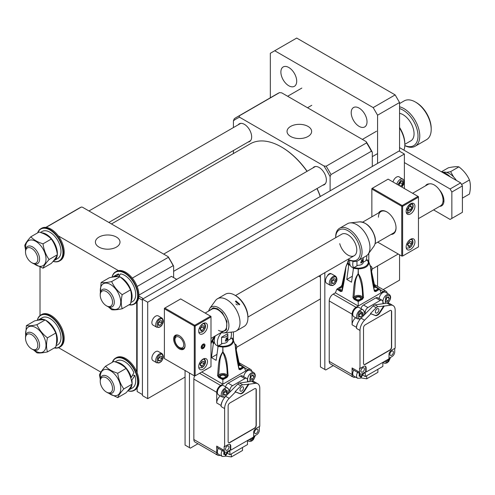 <?xml version="1.0" encoding="UTF-8"?>
<svg xmlns="http://www.w3.org/2000/svg" width="495" height="495" viewBox="0 0 495 495"><rect width="100%" height="100%" fill="white"/><g stroke="black" fill="none" stroke-linecap="round" stroke-linejoin="round"><path stroke-width="0.74" d="M362.965 309.765A5.284 3.05 -60 0 0 360.323 310.025A5.284 3.05 -60 0 0 356.87 314.684A5.284 3.05 -60 0 0 357.681 318.916L353.838 316.695A5.284 3.05 -60 0 1 353.028 312.463A5.284 3.05 -60 0 1 356.48 307.803A5.284 3.05 -60 0 1 359.123 307.544L362.965 309.765L363.912 310.78L364.289 312.568L363.373 315.816M360.372 312.933A2.487 1.435 -60 0 1 359.556 314.641A2.487 1.435 -60 0 1 359.116 315.098M360.434 312.859L360.434 313.545L359.116 315.185M362.631 314.814L362.631 312.469L360.874 312.314L359.116 314.498L359.116 316.843L360.874 317.004L362.631 314.814L360.434 313.545M359.116 315.989L360.874 317.004M385.698 360.719L386.496 361.424L388.501 359.927L388.785 358.937M387.789 359.512L388.501 359.927M25.709 249.183A14.454 8.347 60 0 1 25.579 247.246A14.454 8.347 60 0 1 35.801 241.343A14.454 8.347 60 0 1 46.016 259.046A14.454 8.347 60 0 1 34.186 263.866M33.679 263.693L43.022 268.191C43.807 266.019 45.837 263.136 49.11 259.522C45.849 255.018 43.82 249.789 43.022 243.825C37.713 242.191 33.648 239.846 30.839 236.796C27.578 240.391 25.548 243.28 24.75 245.458L25.585 249.82M30.839 236.796L39.124 232.013C44.414 233.634 48.473 235.979 51.307 239.042C54.568 243.546 56.597 248.781 57.395 254.739C56.609 256.905 54.58 259.795 51.307 263.408L43.022 268.191M49.11 259.522L57.395 254.739M43.022 243.825L51.307 239.042M290.639 136.465A12.301 7.103 -0 0 0 303.924 138.037A12.301 7.103 -0 0 0 311.64 131.596A12.301 7.103 -0 0 0 308.038 126.417A12.301 7.103 -0 0 0 294.506 124.907A12.301 7.103 -0 0 0 287.038 131.596A12.301 7.103 -0 0 0 290.639 136.465M322.839 185.186A10.259 5.921 -120 0 0 324.244 184.734A10.259 5.921 -120 0 0 326.372 180.038A10.259 5.921 -120 0 0 321.892 169.717A10.259 5.921 -120 0 0 313.991 166.97A10.259 5.921 -120 0 0 312.896 167.96M248.119 142.046A10.259 5.921 -120 0 0 249.523 141.595A10.259 5.921 -120 0 0 251.652 136.898A10.259 5.921 -120 0 0 247.172 126.578A10.259 5.921 -120 0 0 239.271 123.83A10.259 5.921 -120 0 0 238.175 124.82M239.116 115.96A91.996 53.114 60 0 0 236.641 117.241A91.996 53.114 60 0 0 234.29 118.744L233.411 120.786A90.752 52.396 60 0 1 239.561 117.228L239.116 115.96L279.551 92.615L281.76 92.868L366.145 141.595L366.591 142.863L326.156 166.209L323.953 165.955A90.752 52.396 60 0 1 330.109 176.61L330.988 174.574L371.423 151.229L372.302 152.25L372.302 166.462M239.561 117.228L323.953 165.955M236.641 117.241L277.076 93.895A91.996 53.114 60 0 1 279.551 92.615M326.156 166.209A91.996 53.114 60 0 1 330.988 174.574M366.145 141.595A90.752 52.396 60 0 1 372.302 152.25M366.591 142.863A91.996 53.114 60 0 1 371.423 151.229M330.109 176.61L330.109 190.822M233.411 153.561L233.411 150.536M233.411 127.574L233.411 120.786M227.589 387.925A5.284 3.05 -60 0 0 224.947 388.185A5.284 3.05 -60 0 0 221.5 392.838A5.284 3.05 -60 0 0 222.304 397.077L218.462 394.855A5.284 3.05 -60 0 1 217.651 390.623A5.284 3.05 -60 0 1 221.104 385.964A5.284 3.05 -60 0 1 223.746 385.704L228.535 388.934L228.913 390.722L227.997 393.971M224.996 391.093A2.487 1.435 -60 0 1 224.179 392.795A2.487 1.435 -60 0 1 223.74 393.259M225.058 391.019L225.058 391.706L223.74 393.346M227.254 392.974L227.254 390.629L225.497 390.475L223.74 392.659L223.74 395.004L225.497 395.159L227.254 392.974L225.058 391.706M223.74 394.144L225.497 395.159M378.601 212.924A13.056 7.536 60 0 1 386.805 211.885A13.056 7.536 60 0 1 396.037 227.873A13.056 7.536 60 0 1 391.031 234.457M387.028 212.015A12.431 7.178 -120 0 0 381.026 211.52A12.431 7.178 -120 0 0 378.452 217.212M410.541 249.443A6.218 3.589 120 0 0 414.6 243.961A6.218 3.589 120 0 0 413.647 238.98A6.218 3.589 120 0 0 410.541 239.289A6.218 3.589 120 0 0 406.482 244.765A6.218 3.589 120 0 0 407.435 249.746A6.218 3.589 120 0 0 410.541 249.443M410.541 213.914A6.218 3.589 120 0 0 414.6 208.438A6.218 3.589 120 0 0 413.647 203.457A6.218 3.589 120 0 0 410.541 203.767A6.218 3.589 120 0 0 406.482 209.243A6.218 3.589 120 0 0 407.435 214.224A6.218 3.589 120 0 0 410.541 213.914M418.454 196.657L418.015 196.404L418.454 197.165L418.454 196.657M377.697 242.154L401.748 256.039L402.627 256.039L401.748 256.039L401.748 206.304L402.627 206.304L418.454 197.165L418.454 246.906L402.627 256.039L402.627 206.304L402.188 205.543L372.302 188.286L371.863 188.539L371.863 216.816M372.302 188.286L388.123 179.147L418.015 196.404L402.188 205.543L401.748 206.304L371.863 189.047L372.302 188.286M375.08 243.664L393.463 233.052A12.431 7.178 -120 0 0 396.031 227.613M116.17 362.229A15.605 9.009 60 0 1 116.851 362.266A15.605 9.009 60 0 1 131.262 377.493L133.891 372.716A15.605 9.009 -120 0 0 120.458 360.187A15.605 9.009 -120 0 0 116.87 360.88L115.162 361.87M131.348 380.104L131.874 380.154A15.605 9.009 60 0 1 132.066 383.823M131.262 377.493L130.606 377.431M132.004 384.429A15.605 9.009 60 0 1 128.867 389.986A15.605 9.009 60 0 1 128.199 390.314M128.867 389.986L132.474 387.907A15.605 9.009 -120 0 0 134.869 375.414L132.58 375.185M131.874 380.154L134.869 375.414M320.438 275.214L320.438 366.931L325.71 369.975L333.302 365.595M331.174 273.815A3.422 1.974 120 0 0 330.938 273.636A3.422 1.974 120 0 0 327.282 276.068M324.831 369.468L324.831 272.677M368.787 253.285L368.787 261.762M100.429 378.601A14.454 8.347 60 0 1 100.299 376.664A14.454 8.347 60 0 1 110.515 370.761A14.454 8.347 60 0 1 120.737 388.464A14.454 8.347 60 0 1 108.906 393.284M108.399 393.11L117.742 397.609C118.528 395.443 120.557 392.554 123.83 388.94C120.57 384.436 118.54 379.207 117.742 373.242C112.458 371.621 108.393 369.276 105.559 366.213C102.298 369.808 100.268 372.698 99.47 374.876L100.306 379.238M117.742 373.242L126.027 368.466C129.288 372.97 131.317 378.199 132.115 384.157C131.33 386.329 129.3 389.212 126.027 392.826L117.742 397.609M132.115 384.157L123.83 388.94M105.559 366.213L113.844 361.43C119.134 363.052 123.193 365.397 126.027 368.466M185.062 370.483L185.062 445.092L190.334 448.136L197.926 443.755M189.455 447.629L189.455 373.02M233.411 331.904L233.411 339.917M330.431 285.417L326.589 283.202A5.284 3.05 -60 0 1 325.778 278.963A5.284 3.05 -60 0 1 329.225 274.31A5.284 3.05 -60 0 1 331.867 274.051L335.715 276.266C337.893 278.976 337.138 281.952 333.463 285.194L330.431 285.417A5.284 3.05 -60 0 1 329.621 281.185A5.284 3.05 -60 0 1 333.073 276.532A5.284 3.05 -60 0 1 335.715 276.266M333.123 279.44A2.487 1.435 -60 0 1 332.306 281.141A2.487 1.435 -60 0 1 331.867 281.606M333.185 279.366L333.185 280.052L331.867 281.692M335.381 281.321L335.381 278.976L333.624 278.815L331.867 281.005L331.867 283.35L333.624 283.505L335.381 281.321L333.185 280.052M331.867 282.49L333.624 283.505M433.583 209.892L450.097 219.427L451.855 218.413L451.855 192.017L450.097 188.972L404.384 162.583M439.69 206.365A11.187 6.46 -120 0 0 441.627 205.84A11.187 6.46 -120 0 0 439.331 189.752M429.221 183.911A11.187 6.46 -120 0 0 426.925 184.431A11.187 6.46 -120 0 0 425.502 185.848M450.097 188.972L460.647 182.884L399.552 147.609M460.647 182.884L462.404 185.928L451.855 192.017M451.855 218.413L462.404 212.318L462.404 185.928M243.763 376.72A5.284 3.05 -60 0 1 245.836 372.122A5.284 3.05 -60 0 1 250.117 370.477L253.96 372.698C255.878 374.43 255.655 376.961 253.304 380.284L252.283 381.243M251.386 375.798A2.487 1.435 -60 0 1 251.132 376.615A2.487 1.435 -60 0 1 250.445 377.704A2.487 1.435 -60 0 1 250.08 378.062M251.516 375.73L250.563 377.914L250.024 378.18M253.898 376.584L253.007 374.993L250.984 375.996L249.845 378.595L250.736 380.191L252.759 379.182L253.898 376.584L251.998 375.488M250.563 377.914L252.759 379.182M32.546 263.142L31.668 262.635A8.7 5.024 -120 0 0 37.818 259.083A8.7 5.024 -120 0 0 31.668 248.428A8.7 5.024 -120 0 0 25.511 251.98A8.7 5.024 -120 0 0 31.668 262.635L32.546 263.142A9.943 5.742 60 0 0 37.521 263.637A9.943 5.742 60 0 0 39.043 255.667A9.943 5.742 60 0 0 32.546 246.9A9.943 5.742 60 0 0 27.572 246.411A9.943 5.742 60 0 0 25.511 250.965L25.511 251.98M379.139 298.565A5.284 3.05 -60 0 1 381.212 293.962A5.284 3.05 -60 0 1 385.494 292.316L389.336 294.537C391.254 296.27 391.031 298.801 388.674 302.129L387.653 303.089M386.762 297.637A2.487 1.435 -60 0 1 386.502 298.46A2.487 1.435 -60 0 1 385.815 299.543A2.487 1.435 -60 0 1 385.45 299.902M386.892 297.575L385.939 299.76L385.401 300.026M389.268 298.429L388.383 296.833L386.354 297.841L385.221 300.44L386.112 302.03L388.136 301.028L389.268 298.429L387.375 297.334M385.939 299.76L388.136 301.028M235.484 295.552L341.779 234.185A12.431 7.178 60 0 1 356.252 246.238A12.431 7.178 60 0 1 354.21 255.717A12.431 7.178 60 0 1 339.737 243.658M335.69 237.699A17.405 10.048 60 0 1 345.912 229.742A17.405 10.048 60 0 1 359.556 246.758A17.405 10.048 60 0 1 348.121 259.231L348.87 259.671A18.649 10.766 -120 0 0 358.194 260.593A18.649 10.766 -120 0 0 361.263 246.38A18.649 10.766 -120 0 0 339.551 228.294A18.649 10.766 -120 0 0 335.684 236.833L335.684 237.699M339.551 228.294L347.459 223.728A18.649 10.766 60 0 1 350.058 222.899A18.649 10.766 60 0 1 369.171 241.808A18.649 10.766 60 0 1 368.125 254.189A18.649 10.766 60 0 1 366.108 256.026L358.194 260.593M201.706 361.913A2.487 1.435 -60 0 1 200.883 363.615A2.487 1.435 -60 0 1 200.444 364.079M201.762 361.833L201.762 362.519L200.444 364.159M203.965 363.788L203.965 361.443L202.201 361.288L200.444 363.479L200.444 365.817L202.201 365.978L203.965 363.788L201.762 362.519M200.444 364.964L202.201 365.978M359.828 373.682L359.556 374.022A2.487 1.435 -60 0 1 359.116 374.48M359.809 373.669A2.487 1.435 -60 0 1 359.556 374.022L359.116 374.567M359.45 373.465L359.116 376.225L360.874 376.386L362.631 374.195L362.631 373.533M359.116 375.365L360.874 376.386M362.049 373.861L362.631 374.195M358.157 371.454A5.284 3.05 -60 0 0 357.681 378.298L353.838 376.076A5.284 3.05 -60 0 1 353.733 370.161M112.538 302.222A8.7 5.024 -120 0 0 106.388 291.561A8.7 5.024 -120 0 0 100.231 295.119L100.231 294.104A9.943 5.742 60 0 1 102.292 289.55A9.943 5.742 60 0 1 109.958 292.211A9.943 5.742 60 0 1 114.296 302.222A9.943 5.742 60 0 1 112.235 306.776A9.943 5.742 60 0 1 107.267 306.281L106.388 305.774A8.7 5.024 -120 0 0 112.538 302.222M100.231 295.119A8.7 5.024 -120 0 0 106.388 305.774M112.031 277.206A18.649 10.766 60 0 1 115.564 271.835A18.649 10.766 60 0 1 124.889 272.757A18.649 10.766 60 0 1 137.072 289.191A18.649 10.766 60 0 1 134.213 304.134A18.649 10.766 60 0 1 129.003 304.827M115.564 271.835L116.399 271.353A18.649 10.766 60 0 1 125.724 272.281A18.649 10.766 60 0 1 137.907 288.709A18.649 10.766 60 0 1 135.048 303.652L134.213 304.134M112.099 277.194A18.34 10.587 60 0 1 124.672 273.141A18.34 10.587 60 0 1 137.437 292.867A18.34 10.587 60 0 1 129.139 304.747M116.405 237.056A12.301 7.103 0 0 0 102.873 235.552A12.301 7.103 0 0 0 95.405 242.241A12.301 7.103 0 0 0 99.006 247.104A12.301 7.103 0 0 0 112.285 248.676A12.301 7.103 0 0 0 120.007 242.241A12.301 7.103 0 0 0 116.405 237.056M118.435 270.61L58.292 235.886M40.015 267.127L40.015 315.55M58.583 347.707L100.881 372.129M136.713 371.714L136.713 302.266M173.194 265.673L173.634 266.18A91.371 52.755 -120 0 0 168.145 256.676L168.368 257.313A91.996 53.114 -120 0 1 173.194 265.673L137.152 286.481A91.996 53.114 -120 0 0 137.121 286.419M132.363 278.178A91.996 53.114 -120 0 0 132.326 278.116L168.368 257.313M46.097 227.397L81.329 207.059A91.996 53.114 -120 0 0 78.847 208.339L45.88 227.378M81.329 207.059L82.424 207.188L168.145 256.676M173.634 266.18L173.634 277.608M409.291 206.489L408.381 208.624L407.831 208.909M409.173 206.551A2.487 1.435 -60 0 1 408.938 207.325A2.487 1.435 -60 0 1 407.88 208.791M408.746 206.768L407.632 209.373L408.548 210.938L410.578 209.892L411.685 207.287L410.77 205.728L408.746 206.768M408.381 208.624L410.578 209.892M409.823 206.217L411.685 207.287M412.613 193.285L428.057 184.369A12.431 7.178 60 0 1 436.51 186.609A12.431 7.178 60 0 1 442.759 197.387A12.431 7.178 60 0 1 440.488 205.901L418.454 218.629M442.456 194.535A9.943 5.742 60 0 1 443.019 199.114M57.29 255.012A15.605 9.009 60 0 1 54.147 260.568L57.754 258.483A15.605 9.009 -120 0 0 59.128 243.2A15.605 9.009 -120 0 0 45.738 230.769A15.605 9.009 -120 0 0 42.149 231.462L40.441 232.452M41.45 232.811A15.605 9.009 60 0 1 42.137 232.848A15.605 9.009 60 0 1 57.346 254.405M54.147 260.568A15.605 9.009 60 0 1 53.479 260.89M250.322 438.879L251.12 439.585L253.131 438.081L253.415 437.097M252.413 437.673L253.131 438.081M174.952 339.78A6.218 3.589 -120 0 0 179.351 347.391A6.218 3.589 -120 0 0 183.744 344.854A6.218 3.589 -120 0 0 179.351 337.243A6.218 3.589 -120 0 0 174.952 339.78L174.952 338.766A7.462 4.306 60 0 1 176.282 335.486M183.732 348.387A7.462 4.306 60 0 1 180.23 347.898L179.351 347.391M201.706 326.384A2.487 1.435 -60 0 1 200.883 328.086A2.487 1.435 -60 0 1 200.444 328.55M201.762 326.31L201.762 326.997L200.444 328.637M203.965 328.265L203.965 325.92L202.201 325.76L200.444 327.95L200.444 330.295L202.201 330.45L203.965 328.265L201.762 326.997M200.444 329.435L202.201 330.45M399.552 127.419A21.136 12.202 -120 0 1 404.823 143.624L404.823 144.639A22.38 12.919 -120 0 0 399.552 127.976M404.823 144.311L410.838 140.84A15.537 8.972 -120 0 0 414.055 133.724A15.537 8.972 -120 0 0 399.552 113.33M404.805 145.524A21.136 12.202 -120 0 0 418.015 136.007A21.136 12.202 -120 0 0 399.552 108.578M404.805 145.61A22.38 12.919 -120 0 0 415.138 146.254A22.38 12.919 -120 0 0 419.772 136.007A22.38 12.919 -120 0 0 399.552 106.784M415.373 102.007L416.252 102.515A21.136 12.202 -120 0 1 431.201 128.397L431.201 129.412A22.38 12.919 -120 0 0 415.373 102.007A22.38 12.919 -120 0 0 404.186 100.9L399.552 103.573M415.138 146.254L426.566 139.658A22.38 12.919 -120 0 0 431.201 129.412M403.945 150.146A22.38 12.919 -120 0 0 404.823 144.639M320.339 196.459A61.535 35.529 -120 0 0 317.097 188.502M307.147 171.276A61.535 35.529 -120 0 0 281.76 147.176L281.321 146.922A62.16 35.888 -120 0 0 281.049 146.767A62.16 35.888 -120 0 0 250.241 143.841L111.474 223.957M320.228 196.527A62.16 35.888 -120 0 0 316.973 188.576M307.024 171.35A62.16 35.888 -120 0 0 281.321 146.922M37.645 232.867A18.649 10.766 60 0 1 40.85 228.696A18.649 10.766 60 0 1 55.217 233.696A18.649 10.766 60 0 1 63.354 252.462A18.649 10.766 60 0 1 59.493 260.995A18.649 10.766 60 0 1 53.076 261.379M40.85 228.696L41.679 228.214A18.649 10.766 60 0 1 56.053 233.213A18.649 10.766 60 0 1 64.189 251.98A18.649 10.766 60 0 1 60.328 260.512L59.493 260.995M37.781 232.786A18.34 10.587 60 0 1 52.216 231.542A18.34 10.587 60 0 1 62.915 252.462A18.34 10.587 60 0 1 53.12 261.323M156.816 327.288L152.974 325.067A5.284 3.05 -60 0 1 152.163 320.834A5.284 3.05 -60 0 1 155.616 316.181A5.284 3.05 -60 0 1 158.258 315.915L162.1 318.137C164.278 320.847 163.529 323.823 159.848 327.065L156.816 327.288A5.284 3.05 -60 0 1 156.005 323.056A5.284 3.05 -60 0 1 159.458 318.403A5.284 3.05 -60 0 1 162.1 318.137M159.508 321.311A2.487 1.435 -60 0 1 158.691 323.012A2.487 1.435 -60 0 1 158.251 323.476M159.569 321.236L159.569 321.917L158.251 323.557M161.766 323.186L161.766 320.847L160.009 320.686L158.251 322.876L158.251 325.215L160.009 325.376L161.766 323.186L159.569 321.917M158.251 324.361L160.009 325.376M119.171 275.87L118.608 273.97A15.605 9.009 -120 0 0 116.87 274.601L113.268 276.68A15.605 9.009 60 0 1 116.851 275.987L117.043 276.625M112.65 277.101A15.605 9.009 60 0 1 113.268 276.68M118.608 273.97L116.851 275.987M130.76 302.612L132.474 301.622A15.605 9.009 -120 0 0 134.869 289.136A15.605 9.009 -120 0 0 120.458 273.908L118.856 276.439A15.605 9.009 60 0 1 119.648 276.742M120.198 276.996A15.605 9.009 60 0 1 131.262 291.215A15.605 9.009 60 0 1 130.952 301.554M359.116 126.367A11.187 6.46 60 0 1 351.809 116.504A11.187 6.46 60 0 1 353.523 107.539A11.187 6.46 60 0 1 359.116 108.096A11.187 6.46 60 0 1 366.424 117.952A11.187 6.46 60 0 1 364.71 126.918A11.187 6.46 60 0 1 359.116 126.367M288.789 85.765A11.187 6.46 60 0 1 281.482 75.908A11.187 6.46 60 0 1 283.196 66.943A11.187 6.46 60 0 1 288.789 67.493A11.187 6.46 60 0 1 296.103 77.356A11.187 6.46 60 0 1 294.383 86.322A11.187 6.46 60 0 1 288.789 85.765M270.332 97.793L270.332 53.281L296.703 38.059L395.159 94.898L399.552 102.515L399.552 151.235M399.552 254.77L399.552 280.145L383.167 289.606M274.725 50.744L373.18 107.588L377.574 115.199L377.574 163.418M377.574 265.939L377.574 286.376M399.552 102.515L377.574 115.199M395.159 94.898L373.18 107.588M37.311 320.345A18.649 10.766 60 0 1 40.85 314.975A18.649 10.766 60 0 1 50.168 315.903A18.649 10.766 60 0 1 62.351 332.331A18.649 10.766 60 0 1 59.493 347.273A18.649 10.766 60 0 1 54.283 347.966M40.85 314.975L41.679 314.492A18.649 10.766 60 0 1 51.004 315.42A18.649 10.766 60 0 1 63.187 331.854A18.649 10.766 60 0 1 60.328 346.791L59.493 347.273M37.379 320.333A18.34 10.587 60 0 1 49.952 316.28A18.34 10.587 60 0 1 62.717 336.006A18.34 10.587 60 0 1 54.419 347.886M205.153 313.063L211.81 309.22A12.431 7.178 60 0 1 217.596 309.598A12.431 7.178 60 0 1 226.06 320.512A12.431 7.178 60 0 1 224.241 330.753A12.431 7.178 60 0 1 218.462 330.375M235.967 300.917L239.753 304.326L239.19 304.852L235.416 301.418L235.967 300.917M235.898 303.979L237.377 304.963M247.915 317.957L247.915 316.942A17.405 10.048 -120 0 0 235.608 295.626L234.729 295.119A18.649 10.766 60 0 1 247.915 317.957A18.649 10.766 60 0 1 244.054 326.49L236.14 331.062A18.649 10.766 -120 0 0 238.868 315.699A18.649 10.766 -120 0 0 226.166 299.327A18.649 10.766 -120 0 0 217.491 298.763A18.649 10.766 -120 0 0 215.474 300.595L209.744 308.447L208.519 311.12M217.491 298.763L225.404 294.191A18.649 10.766 60 0 1 234.079 294.76A18.649 10.766 60 0 1 234.729 295.119M220.949 332.652L223.876 332.931L233.541 331.891A18.649 10.766 -120 0 0 236.14 331.062M56.04 345.751L57.754 344.768A15.605 9.009 -120 0 0 60.149 332.275A15.605 9.009 -120 0 0 42.149 317.74L38.548 319.826A15.605 9.009 60 0 1 44.927 319.881M45.478 320.135A15.605 9.009 60 0 1 56.541 334.354A15.605 9.009 60 0 1 56.232 344.693M37.929 320.24A15.605 9.009 60 0 1 38.548 319.826M25.511 338.258A8.7 5.024 -120 0 0 31.668 348.913A8.7 5.024 -120 0 0 37.818 345.361A8.7 5.024 -120 0 0 31.668 334.707A8.7 5.024 -120 0 0 25.511 338.258L25.511 337.243A9.943 5.742 60 0 1 27.572 332.689A9.943 5.742 60 0 1 35.238 335.356A9.943 5.742 60 0 1 39.575 345.361A9.943 5.742 60 0 1 37.521 349.916A9.943 5.742 60 0 1 32.546 349.421L31.668 348.913M456.13 180.273L456.192 180.124A15.605 9.009 -120 0 0 443.322 172.229M450.104 176.795A18.649 10.766 -120 0 0 445.661 173.337L445.661 173.337A18.649 10.766 -120 0 0 441.212 171.66M450.289 176.901A18.34 10.587 -120 0 0 445.877 173.467L445.877 173.467M156.816 362.816L152.974 360.595A5.284 3.05 -60 0 1 152.163 356.363A5.284 3.05 -60 0 1 155.616 351.704A5.284 3.05 -60 0 1 158.258 351.444L162.1 353.665C164.278 356.375 163.529 359.351 159.848 362.594L156.816 362.816A5.284 3.05 -60 0 1 156.005 358.584A5.284 3.05 -60 0 1 159.458 353.925A5.284 3.05 -60 0 1 162.1 353.665M159.508 356.833A2.487 1.435 -60 0 1 158.691 358.541A2.487 1.435 -60 0 1 158.251 358.999M159.569 356.759L159.569 357.446L158.251 359.085M161.766 358.714L161.766 356.369L160.009 356.214L158.251 358.399L158.251 360.744L160.009 360.904L161.766 358.714L159.569 357.446M158.251 359.89L160.009 360.904M392.974 181.95A5.284 3.05 -60 0 1 396.476 177.117A5.284 3.05 -60 0 1 399.118 176.857L403.908 180.087L404.285 181.882L403.908 183.899L401.891 187.098M400.368 182.247A2.487 1.435 -60 0 1 399.552 183.954A2.487 1.435 -60 0 1 399.112 184.412M400.43 182.172L400.43 182.859L399.112 184.499M400.474 186.281L402.627 184.128L400.43 182.859M402.627 184.128L402.627 181.783L400.87 181.628L399.112 183.812L399.112 185.495M399.112 185.297L400.87 186.312M224.452 451.836L224.179 452.176A2.487 1.435 -60 0 1 223.74 452.64M224.433 451.83A2.487 1.435 -60 0 1 224.179 452.176L223.74 452.727M224.074 451.619L223.74 454.385L225.497 454.54L227.254 452.356L227.254 451.688M223.74 453.525L225.497 454.54M226.679 452.022L227.254 452.356M222.781 449.615A5.284 3.05 -60 0 0 222.304 456.452L218.462 454.237A5.284 3.05 -60 0 1 218.357 448.321M441.546 171.722L448.352 167.799C453.092 166.772 456.613 166.456 458.896 166.852C463.642 170.503 467.162 174.877 469.446 179.976C470.683 183.967 470.683 188.657 469.446 194.04L462.404 198.111M453.556 176.87L450.617 171.635L446.564 172.39M458.896 166.852L450.617 171.635M469.446 179.976L461.588 184.517M107.267 392.56L106.388 392.052A8.7 5.024 -120 0 0 112.538 388.501A8.7 5.024 -120 0 0 106.388 377.846A8.7 5.024 -120 0 0 100.231 381.397A8.7 5.024 -120 0 0 106.388 392.052L107.267 392.56A9.943 5.742 60 0 0 112.235 393.055A9.943 5.742 60 0 0 113.763 385.085A9.943 5.742 60 0 0 107.267 376.324A9.943 5.742 60 0 0 102.292 375.829A9.943 5.742 60 0 0 100.231 380.383L100.231 381.397M138.643 298.009L142.43 300.193L142.43 394.589L137.152 391.545L137.152 387.975M137.152 372.785L137.152 301.696M138.909 295.119L171.437 276.34L176.709 279.384L143.309 298.671L138.885 296.115M147.702 302.222L142.43 299.178L142.43 395.604L147.702 398.654L147.702 302.222L404.384 154.025L404.384 188.539M142.43 299.178L399.112 150.981L404.384 154.025M398.234 254.009L372.197 269.045M320.438 298.924L236.82 347.199M185.062 377.085L147.702 398.654M25.709 335.462A14.454 8.347 60 0 1 35.801 327.622A14.454 8.347 60 0 1 46.016 345.324A14.454 8.347 60 0 1 35.801 351.227A14.454 8.347 60 0 1 34.186 350.144M33.573 349.928L36.933 352.836C39.198 353.238 42.719 352.923 47.477 351.896C46.239 347.936 46.239 343.245 47.477 337.831C42.737 334.181 39.216 329.806 36.933 324.708C32.187 325.735 28.667 326.05 26.384 325.648L25.604 335.987M26.384 325.648L34.669 320.865C39.408 319.838 42.929 319.522 45.212 319.925C49.958 323.569 53.479 327.944 55.762 333.048C56.999 337.008 56.999 341.699 55.762 347.113L47.477 351.896M47.477 337.831L55.762 333.048M36.933 324.708L45.212 319.925M409.161 242.135A2.487 1.435 -60 0 1 408.344 243.843A2.487 1.435 -60 0 1 407.905 244.301M409.223 242.061L409.223 242.748L407.905 244.388M411.419 244.016L411.419 241.671L409.662 241.517L407.905 243.701L407.905 246.046L409.662 246.201L411.419 244.016L409.223 242.748M407.905 245.186L409.662 246.201M173.634 339.019A8.081 4.665 60 0 1 179.351 335.721A8.081 4.665 60 0 1 185.062 345.615A8.081 4.665 60 0 1 179.351 348.913A8.081 4.665 60 0 1 173.634 339.019M179.574 335.851A7.462 4.306 -120 0 0 176.059 335.604A7.462 4.306 -120 0 0 174.512 339.019A7.462 4.306 -120 0 0 177.767 346.525A7.462 4.306 -120 0 0 183.515 348.523A7.462 4.306 -120 0 0 185.056 345.355M203.08 348.511A2.611 1.51 120 0 0 204.788 346.209A2.611 1.51 120 0 0 204.386 344.118A2.611 1.51 120 0 0 203.08 344.248A2.611 1.51 120 0 0 201.378 346.543A2.611 1.51 120 0 0 201.774 348.641A2.611 1.51 120 0 0 203.08 348.511M203.08 369.214A6.218 3.589 120 0 0 207.145 363.738A6.218 3.589 120 0 0 206.192 358.757A6.218 3.589 120 0 0 203.08 359.067A6.218 3.589 120 0 0 199.021 364.543A6.218 3.589 120 0 0 199.974 369.524A6.218 3.589 120 0 0 203.08 369.214M203.08 333.686A6.218 3.589 120 0 0 207.145 328.21A6.218 3.589 120 0 0 206.192 323.229A6.218 3.589 120 0 0 203.08 323.538A6.218 3.589 120 0 0 199.021 329.014A6.218 3.589 120 0 0 199.974 333.995A6.218 3.589 120 0 0 203.08 333.686M210.994 316.435L210.554 316.181L210.994 316.942L210.994 316.435M210.994 316.942L210.994 366.677L195.172 375.816L195.172 326.075L194.733 325.314L164.841 308.057L164.402 308.311L164.402 358.559L194.294 375.816L195.172 375.816L194.294 375.816L194.294 326.075L194.733 325.314L210.554 316.181L180.669 298.924L164.841 308.057L164.402 308.818L194.294 326.075L195.172 326.075L210.994 316.942M202.04 348.82A2.692 1.553 120 0 0 203.08 348.573A2.692 1.553 120 0 0 204.986 345.281A2.692 1.553 120 0 0 204.126 343.938A2.692 1.553 120 0 0 201.49 346.098A2.692 1.553 120 0 0 202.04 348.82M202.511 345.405L201.824 347.026L202.393 347.997L203.649 347.348L204.342 345.733L203.773 344.761L202.511 345.405M203.185 345.058L204.342 345.733M202.071 346.438L203.649 347.348M112.359 362.284A18.649 10.766 60 0 1 115.564 358.114A18.649 10.766 60 0 1 129.938 363.113A18.649 10.766 60 0 1 138.074 381.88A18.649 10.766 60 0 1 134.213 390.413A18.649 10.766 60 0 1 127.797 390.796M115.564 358.114L116.399 357.631A18.649 10.766 60 0 1 130.773 362.631A18.649 10.766 60 0 1 138.909 381.397A18.649 10.766 60 0 1 135.048 389.93L134.213 390.413M112.501 362.21A18.34 10.587 60 0 1 126.937 360.96A18.34 10.587 60 0 1 137.635 381.88A18.34 10.587 60 0 1 127.84 390.741M248.88 384.238L255.216 383.322A9.943 5.742 -60 0 1 257.722 383.743A9.943 5.742 -60 0 1 259.782 388.29L259.782 426.313L256.268 428.342A3.731 2.153 120 0 0 256.119 428.423A3.731 2.153 120 0 0 253.626 431.894L253.626 436.974L230.775 450.165L230.775 446.106A3.731 2.153 120 0 0 230.002 444.399A3.731 2.153 120 0 0 228.133 444.584L224.619 446.614L224.619 408.592A9.943 5.742 -60 0 1 229.185 398.357L235.521 391.947L239.939 393.68A4.975 2.871 120 0 0 244.462 391.069L248.88 384.238L242.686 384.813A3.731 2.153 120 0 0 240.836 385.883L235.082 391.693L239.5 393.426A4.975 2.871 120 0 0 244.023 390.815L248.44 383.984M227.254 450.165A2.487 1.435 120 0 0 228.882 447.975A2.487 1.435 120 0 0 228.498 445.983A2.487 1.435 120 0 0 227.254 446.106A2.487 1.435 120 0 0 225.633 448.297A2.487 1.435 120 0 0 226.011 450.289A2.487 1.435 120 0 0 227.254 450.165M256.268 429.357A2.487 1.435 -60 0 1 257.511 429.233A2.487 1.435 -60 0 1 257.889 431.225A2.487 1.435 -60 0 1 256.268 433.416A2.487 1.435 -60 0 1 255.024 433.54A2.487 1.435 -60 0 1 254.64 431.547A2.487 1.435 -60 0 1 256.268 429.357M218.536 345.776L222.639 343.406A4.975 2.871 0 0 0 226.376 342.571A4.975 2.871 0 0 0 227.836 340.541A4.975 2.871 0 0 0 227.83 340.411L231.932 338.042L232.978 340.541L233.572 340.888C232.922 344.743 229.358 346.809 222.861 347.069L222.861 346.382L218.536 345.776L218.078 346.457L216.16 360.341L211.415 357.607L213.333 343.716L214.527 342.614M226.376 341.049L225.318 341.067L226.376 338.005L227.186 337.838L226.376 341.049M221.574 337.225L227.663 333.71A4.975 2.871 180 0 1 227.836 334.453A4.975 2.871 180 0 1 226.376 336.482A4.975 2.871 180 0 1 221.574 337.225L221.574 344.025M218.06 346.611L218.06 346.209M217.893 346.11L217.893 347.719M218.598 375.569L219.786 362.117C219.972 358.448 220.993 355.15 222.861 352.205C225.912 359.42 227.335 367.21 227.125 375.569L226.568 376.813C225.869 374.529 223.752 373.942 220.226 375.055L219.155 376.813L218.598 375.569L217.571 375.662C218.505 367.637 217.949 358.343 222.738 352.025L222.861 347.069L222.985 352.025C227.793 358.392 227.211 367.63 228.152 375.662L227.125 375.569A4.35 2.512 0 0 0 224.117 373.663A4.35 2.512 0 0 0 219.786 374.288A4.35 2.512 0 0 0 218.598 375.569M240.422 364.964A0.619 0.371 121.6 0 0 239.976 364.79L244.233 367.321L240.422 369.728L239.017 369.388A0.619 0.328 -13.7 0 0 239.178 369.091C238.052 364.976 236.041 352.774 235.682 349.618L235.168 344.848L238.695 363.961L239.976 364.79L238.244 364.92M241.764 386.979A2.487 1.435 -60 0 1 243.002 386.855A2.487 1.435 -60 0 1 243.385 388.847A2.487 1.435 -60 0 1 241.764 391.038A2.487 1.435 -60 0 1 240.521 391.161A2.487 1.435 -60 0 1 240.137 389.169A2.487 1.435 -60 0 1 241.764 386.979M221.104 375.563A2.487 1.435 180 0 1 223.814 375.247A2.487 1.435 180 0 1 225.349 376.577A2.487 1.435 180 0 1 224.619 377.592A2.487 1.435 180 0 1 221.909 377.902A2.487 1.435 180 0 1 220.374 376.577A2.487 1.435 180 0 1 221.104 375.563M225.244 341.018A1.862 1.077 120 0 0 226.116 340.894A1.862 1.077 120 0 0 227.31 339.329A1.862 1.077 120 0 0 227.125 337.813M240.422 369.728A0.619 0.371 -121.6 0 0 239.976 369.072L239.178 369.091L239.976 369.072L243.416 366.931M238.398 365.663A2.487 1.435 180 0 1 242.049 366.931A2.487 1.435 180 0 1 241.319 367.946A2.487 1.435 180 0 1 238.992 368.329M218.314 345.968A9.943 5.742 -60 0 1 221.401 332.764M218.14 346.253L216.352 345.219A9.943 5.742 -60 0 1 215.288 335.919M231.134 332.151A9.943 5.742 -60 0 1 230.515 338.865M228.152 375.662L226.988 377.481A0.619 0.347 -118.5 0 0 226.568 376.813L222.861 378.799L219.155 376.813A0.619 0.347 118.5 0 0 218.734 377.481L217.571 375.662M228.566 442.623A2.487 1.435 120 0 0 229.717 442.45L254.331 428.243A2.487 1.435 120 0 0 256.088 425.199L256.088 389.67A2.487 1.435 120 0 0 255.661 388.587M242.686 384.813L239.611 383.037A3.731 2.153 120 0 0 237.761 384.108L240.836 385.883M239.611 383.037L247.803 381.855A6.218 3.589 -60 0 1 247.475 380.129A3.731 2.153 -60 0 0 246.702 378.421L242.309 375.884A3.731 2.153 -60 0 0 240.44 376.07L244.839 378.607A3.731 2.153 -60 0 1 246.702 378.421M244.839 378.607L232.532 385.71L228.133 383.173L240.44 376.07M228.795 389.645L229.897 390.277A3.731 2.153 -60 0 1 232.532 385.71M229.897 390.277A6.218 3.589 -60 0 1 229.569 392.387L237.761 384.108M239.017 363.281A0.619 0.371 165.5 0 1 239.172 363.454L240.298 364.772L244.233 367.321L245.718 370.99L222.861 384.188L222.861 378.799M239.017 369.388C237.241 361.802 235.96 353.671 235.168 344.99L233.572 340.888L235.181 344.873L239.172 363.454A0.619 0.371 165.5 0 1 238.695 363.961A4.35 2.512 0 0 0 238.07 364.066M226.988 377.481L222.861 379.659L218.734 377.481M257.722 383.743L254.207 381.713A9.943 5.742 120 0 0 251.701 381.292L255.216 383.322M247.803 381.855L251.701 381.292M232.39 338.196L231.932 338.042L233.393 339.867L233.572 340.888M213.791 343.035L212.745 340.541L214.898 337.015M222.861 347.069L218.078 346.457M216.952 354.408L211.415 357.607M213.333 343.716L212.151 340.888L212.745 340.541M206.706 369.388L205.301 369.728M229.767 444.293A3.731 2.153 -60 0 1 230.336 445.853L230.336 449.912L230.775 450.165M230.336 449.912L226.815 451.941A3.731 2.153 -60 0 1 224.953 452.127A3.731 2.153 -60 0 1 224.179 450.419L224.179 446.36L224.619 446.614M235.082 391.693L235.521 391.947M229.897 442.555L254.51 428.342A2.487 1.435 120 0 0 256.268 425.298L256.268 389.769A2.487 1.435 120 0 0 255.748 388.631A2.487 1.435 120 0 0 254.51 388.754L229.897 402.967A2.487 1.435 120 0 0 228.133 406.011L228.133 441.54A2.487 1.435 120 0 0 228.653 442.679A2.487 1.435 120 0 0 229.897 442.555L229.717 442.45M229.185 398.357L225.664 396.328L229.569 392.387M221.104 406.562L221.104 405.504A6.218 3.589 -60 0 1 222.317 401.296A9.943 5.742 120 0 0 221.104 406.562L224.619 408.592M225.664 396.328A9.943 5.742 120 0 0 222.317 401.296M242.507 447.449L242.507 450.493L231.344 456.941L225.621 456.056M216.903 454.707L215.876 454.113M247.562 440.47A6.218 3.589 120 0 0 247.475 441.54L247.475 444.584L229.897 454.732L229.897 451.688A6.218 3.589 120 0 0 229.692 450.283M225.615 386.781A3.731 2.153 -60 0 1 228.133 383.173M253.626 436.466L256.707 434.684A3.731 2.153 -60 0 0 259.343 430.118L259.343 426.566M210.994 343.747L212.151 340.888L210.994 343.852M212.151 340.888L213.023 338.524L215.003 336.693M221.104 405.504L216.711 402.967L216.711 392.306A5.593 3.23 -60 0 1 220.665 385.457L222.861 384.188L201.762 372.005M224.953 452.127L217.478 447.814A3.731 2.153 -60 0 1 216.711 446.106L224.179 450.419M216.711 402.967A6.218 3.589 -60 0 1 220.294 395.907M231.344 453.896L231.344 456.941M216.092 454.583L216.092 454.237M229.897 454.732L227.873 453.568M220.188 455.233A5.593 3.23 -60 0 1 217.868 455.264A5.593 3.23 -60 0 1 216.711 452.702L216.711 446.106M245.718 370.99L247.915 369.722A5.593 3.23 -60 0 1 250.711 369.449A5.593 3.23 -60 0 1 251.844 371.473M194.609 375.996A5.593 3.23 120 0 0 193.854 379.114L193.854 439.511A5.593 3.23 120 0 0 195.011 442.072L217.868 455.264M100.429 292.322A14.454 8.347 60 0 1 110.515 284.483A14.454 8.347 60 0 1 120.737 302.185A14.454 8.347 60 0 1 110.515 308.082A14.454 8.347 60 0 1 108.906 307.005M108.294 306.789L111.653 309.697C113.918 310.099 117.439 309.783 122.197 308.75C120.959 304.765 120.959 300.075 122.197 294.686C117.451 291.041 113.937 286.667 111.653 281.568C106.908 282.596 103.387 282.905 101.104 282.509L109.383 277.726C114.128 276.699 117.649 276.383 119.932 276.785C124.678 280.43 128.193 284.804 130.482 289.903C131.72 293.869 131.72 298.553 130.482 303.973L122.197 308.75M119.932 276.785L111.653 281.568M101.104 282.509L100.324 292.848M122.197 294.686L130.482 289.903M384.25 306.083L390.592 305.168A9.943 5.742 -60 0 1 393.098 305.582A9.943 5.742 -60 0 1 395.159 310.136L395.159 348.152L391.638 350.188A3.731 2.153 120 0 0 391.489 350.268A3.731 2.153 120 0 0 389.002 353.739L389.002 358.813L366.145 372.011L366.145 367.946A3.731 2.153 120 0 0 365.378 366.238A3.731 2.153 120 0 0 363.509 366.424L359.995 368.453L359.995 330.437A9.943 5.742 -60 0 1 364.555 320.197L370.897 313.793L375.315 315.519A4.975 2.871 120 0 0 379.838 312.908L384.25 306.083L378.062 306.659A3.731 2.153 120 0 0 376.212 307.729L370.458 313.539L374.876 315.265A4.975 2.871 120 0 0 379.399 312.654L383.811 305.83M362.631 372.011A2.487 1.435 120 0 0 364.258 369.815A2.487 1.435 120 0 0 363.875 367.822A2.487 1.435 120 0 0 362.631 367.946A2.487 1.435 120 0 0 361.01 370.136A2.487 1.435 120 0 0 361.387 372.129A2.487 1.435 120 0 0 362.631 372.011M391.638 351.203A2.487 1.435 -60 0 1 392.882 351.079A2.487 1.435 -60 0 1 393.265 353.071A2.487 1.435 -60 0 1 391.638 355.262A2.487 1.435 -60 0 1 390.394 355.385A2.487 1.435 -60 0 1 390.017 353.393A2.487 1.435 -60 0 1 391.638 351.203M353.913 267.622L358.015 265.252A4.975 2.871 0 0 0 361.752 264.41A4.975 2.871 0 0 0 363.206 262.381A4.975 2.871 0 0 0 363.206 262.257L367.309 259.887L368.354 262.381L368.942 262.734C368.299 266.588 364.728 268.649 358.238 268.915L358.238 268.222L353.913 267.622L353.455 268.302L351.537 282.187L346.791 279.446L348.709 265.561L349.903 264.454M361.752 262.888L360.694 262.913L361.752 259.844L362.557 259.683L361.752 262.888M356.951 261.143L356.951 265.865M353.43 268.451L353.43 268.049M353.269 267.956L353.269 269.565M353.975 297.408L355.163 283.957C355.342 280.294 356.369 276.99 358.238 274.051C361.288 281.265 362.711 289.049 362.501 297.408L361.944 298.652C361.239 296.369 359.129 295.781 355.602 296.895L354.531 298.652L353.975 297.408L352.947 297.507C353.875 289.482 353.325 280.189 358.114 273.871L358.238 268.915L358.361 273.871C363.163 280.238 362.588 289.476 363.528 297.507L362.501 297.408A4.35 2.512 0 0 0 359.488 295.503A4.35 2.512 0 0 0 355.163 296.134A4.35 2.512 0 0 0 353.975 297.408M342.193 289.779A1.862 1.077 180 0 1 339.669 288.777A1.862 1.077 180 0 1 340.214 288.016A1.862 1.077 180 0 1 342.614 287.898M375.798 286.803A0.619 0.371 121.6 0 0 375.352 286.636L379.609 289.16L375.798 291.567L374.393 291.233A0.619 0.328 -13.7 0 0 374.548 290.93C373.422 286.822 371.417 274.614 371.058 271.458L370.545 266.694L374.071 285.807L375.352 286.636L373.62 286.76M377.134 308.824A2.487 1.435 -60 0 1 378.378 308.701A2.487 1.435 -60 0 1 378.762 310.693A2.487 1.435 -60 0 1 377.134 312.883A2.487 1.435 -60 0 1 375.891 313.007A2.487 1.435 -60 0 1 375.513 311.015A2.487 1.435 -60 0 1 377.134 308.824M356.48 297.402A2.487 1.435 180 0 1 359.191 297.093A2.487 1.435 180 0 1 360.725 298.417A2.487 1.435 180 0 1 359.995 299.432A2.487 1.435 180 0 1 357.285 299.741A2.487 1.435 180 0 1 355.75 298.417A2.487 1.435 180 0 1 356.48 297.402M360.62 262.864A1.862 1.077 120 0 0 361.486 262.74A1.862 1.077 120 0 0 362.686 261.168A1.862 1.077 120 0 0 362.495 259.652M374.548 290.918L375.352 290.912L374.548 290.93M373.775 287.508A2.487 1.435 180 0 1 377.425 288.777A2.487 1.435 180 0 1 376.695 289.792A2.487 1.435 180 0 1 374.368 290.169M353.69 267.807A9.943 5.742 -60 0 1 353.152 261.317M353.517 268.098L351.722 267.065A9.943 5.742 -60 0 1 349.916 260.221M366.789 255.569A9.943 5.742 -60 0 1 365.892 260.704M378.793 288.777L375.352 290.912A0.619 0.371 -121.6 0 1 375.798 291.567M342.856 286.76L341.123 286.636L342.404 285.807L345.925 266.836C345.133 275.536 343.852 283.666 342.076 291.233A0.619 0.328 -166.3 0 1 341.921 290.93L341.123 290.912L341.927 290.918M363.528 297.507L362.359 299.327A0.619 0.347 -118.5 0 0 361.944 298.652L358.238 300.638L354.531 298.652A0.619 0.347 118.5 0 0 354.111 299.327L352.947 297.507M363.943 364.462A2.487 1.435 120 0 0 365.093 364.295L389.707 350.083A2.487 1.435 120 0 0 391.465 347.038L391.465 311.51A2.487 1.435 120 0 0 391.031 310.427M378.062 306.659L374.987 304.883A3.731 2.153 120 0 0 373.131 305.953L376.212 307.729M374.987 304.883L383.173 303.701A6.218 3.589 -60 0 1 382.852 301.969A3.731 2.153 -60 0 0 382.078 300.261L377.685 297.724A3.731 2.153 -60 0 0 375.816 297.91L380.21 300.446A3.731 2.153 -60 0 1 382.078 300.261M380.21 300.446L367.909 307.55L363.509 305.013L375.816 297.91M364.171 311.485L365.267 312.122A3.731 2.153 -60 0 1 367.909 307.55M365.267 312.122A6.218 3.589 -60 0 1 364.945 314.226L373.131 305.953M374.393 285.126A0.619 0.371 165.5 0 1 374.548 285.299L375.674 286.611L379.609 289.16L381.094 292.836L358.238 306.028L358.238 300.638M374.393 291.233C372.617 283.647 371.337 275.511 370.545 266.836L368.942 262.734L370.551 266.712M362.359 299.327L358.238 301.505L354.111 299.327M393.098 305.582L389.584 303.553A9.943 5.742 120 0 0 387.078 303.138L390.592 305.168M383.173 303.701L387.078 303.138M367.766 260.042L367.309 259.887L368.769 261.707L370.545 266.694L374.548 285.299A0.619 0.371 165.5 0 1 374.071 285.807A4.35 2.512 0 0 0 373.447 285.906M367.698 259.894L368.942 262.734M337.683 288.777L341.123 286.636A0.619 0.371 58.4 0 0 340.795 286.611L336.86 289.16L337.683 288.777L341.123 290.912A0.619 0.371 -58.4 0 0 340.678 291.567L336.86 289.16L335.381 292.836L333.185 294.104A5.593 3.23 120 0 0 329.225 300.954L329.225 361.35A5.593 3.23 120 0 0 330.388 363.912L353.244 377.11A5.593 3.23 -60 0 1 352.081 374.548L352.081 367.946L359.556 372.265L359.556 368.2L359.995 368.453M348.709 265.561L347.527 262.734L345.887 266.916L349.198 259.85M349.167 264.881L348.121 262.381M358.238 268.915L353.455 268.302M352.329 276.247L346.791 279.446M341.921 290.93L345.887 266.916A0.619 0.619 0 0 1 345.887 266.904M342.076 291.233L340.678 291.567M365.143 366.139A3.731 2.153 -60 0 1 365.706 367.692L365.706 371.757L366.145 372.011M370.458 313.539L370.897 313.793M365.267 364.394L389.881 350.188A2.487 1.435 120 0 0 391.638 347.137L391.638 311.615A2.487 1.435 120 0 0 391.124 310.476A2.487 1.435 120 0 0 389.881 310.6L365.267 324.807A2.487 1.435 120 0 0 363.509 327.851L363.509 363.38A2.487 1.435 120 0 0 364.023 364.518A2.487 1.435 120 0 0 365.267 364.394L365.093 364.295M364.555 320.197L361.041 318.167L364.945 314.226M356.48 328.408L356.48 327.344A6.218 3.589 -60 0 1 357.693 323.142A9.943 5.742 120 0 0 356.48 328.408L359.995 330.437M361.041 318.167A9.943 5.742 120 0 0 357.693 323.142M377.883 369.295L377.883 372.339L366.721 378.786L360.991 377.902M352.279 376.553L351.246 375.959M382.938 362.315A6.218 3.589 120 0 0 382.852 363.38L382.852 366.424L365.267 376.577L365.267 373.533A6.218 3.589 120 0 0 365.069 372.122M360.991 308.626A3.731 2.153 -60 0 1 363.509 305.013M365.706 371.757L362.192 373.787A3.731 2.153 -60 0 1 360.329 373.966A3.731 2.153 -60 0 1 359.556 372.265M389.002 358.306L392.077 356.53A3.731 2.153 -60 0 0 394.719 351.964L394.719 348.406M340.678 286.803A0.619 0.371 58.4 0 1 340.795 286.611L341.921 285.299A0.619 0.371 14.5 0 0 342.404 285.807A4.35 2.512 0 0 1 343.029 285.906M342.076 285.126A0.619 0.371 14.5 0 0 341.921 285.299L345.925 266.694L347.527 262.734M356.48 327.344L352.081 324.807L352.081 314.152A5.593 3.23 -60 0 1 356.041 307.296L358.238 306.028L335.381 292.836M360.329 373.966L352.855 369.654A3.731 2.153 -60 0 1 352.081 367.946M352.081 324.807A6.218 3.589 -60 0 1 355.664 317.753M366.721 375.742L366.721 378.786M351.469 376.423L351.469 376.082M365.267 376.577L363.25 375.408M355.558 377.072A5.593 3.23 -60 0 1 353.244 377.11M381.094 292.836L383.291 291.567A5.593 3.23 -60 0 1 386.088 291.289A5.593 3.23 -60 0 1 387.214 293.312M360.88 318.335L360.874 318.335C357.087 321.83 357.087 311.856 360.874 310.978L362.971 316.218M382.92 362.42L384.052 363.07A5.284 3.05 -60 0 1 383.241 362.136M390.4 357.495L387.313 362.451L384.182 361.598M225.503 396.489L225.497 396.495C221.717 399.985 221.717 390.011 225.497 389.138L227.595 394.379M329.695 274.075L329.225 273.803M333.624 277.485C337.404 273.989 337.404 283.963 333.624 284.842C329.837 288.331 329.837 278.357 333.624 277.485M248.527 381.75A5.284 3.05 -60 0 1 249.684 374.338A5.284 3.05 -60 0 1 253.96 372.698M249.777 381.571L250.476 375.086C251.751 373.403 253.168 373.15 254.733 374.325C255.191 376.769 254.702 378.687 253.267 380.092L251.862 381.274M382.969 303.064L383.891 303.596A5.284 3.05 -60 0 1 385.061 296.183A5.284 3.05 -60 0 1 389.336 294.537M385.147 303.416L385.846 296.932C387.121 295.243 388.544 294.989 390.11 296.165C390.561 298.609 390.072 300.533 388.643 301.931L387.239 303.113M373.861 246.337C375.563 243.775 375.878 240.459 374.808 236.381C371.671 227.248 366.64 222.41 359.723 221.859A14.59 8.421 60 0 1 374.678 236.653A14.59 8.421 60 0 1 373.861 246.337L368.125 254.189M204.064 358.628A5.284 3.05 -60 0 1 204.299 358.739C206.471 361.449 205.722 364.425 202.04 367.667L199.015 367.89A5.284 3.05 -60 0 1 198.798 367.748M200.654 361.313L202.201 359.952C205.988 356.462 205.988 366.436 202.201 367.315L199.417 363.454M364.029 372.723L360.874 377.716L359.104 371.999M407.069 212.807A5.284 3.05 -60 0 1 406.469 212.59A5.284 3.05 -60 0 1 406.253 212.442M408.115 206.007L411.407 204.243C415.194 203.352 410.466 214.434 407.917 212.417L406.878 208.154M247.549 440.575L248.682 441.231A5.284 3.05 -60 0 1 247.871 440.296M255.024 435.656L251.943 440.612L248.806 439.752M204.064 323.099A5.284 3.05 -60 0 1 204.299 323.21C206.471 325.92 205.722 328.897 202.04 332.139L199.015 332.362A5.284 3.05 -60 0 1 198.798 332.219M200.654 325.784L202.201 324.429C205.988 320.933 205.988 330.907 202.201 331.786L199.417 327.925M160.009 319.349C163.789 315.86 163.789 325.834 160.009 326.712C156.228 330.202 156.228 320.228 160.009 319.349M223.876 332.931A14.59 8.421 -120 0 0 228.492 321.917A14.59 8.421 -120 0 0 218.109 307.457A14.59 8.421 -120 0 0 209.744 308.447M209.292 310.674L213.326 307.76L217.559 308.775L222.385 312.772L226.945 321.397L226.413 329.942L221.723 332.207M370.241 265.895A5.284 3.05 -60 0 1 370.879 266.118L371.819 267.133L372.197 268.921L371.572 271.582M370.619 266.941L371.516 271.322M160.009 354.878C163.789 351.388 163.789 361.362 160.009 362.235C156.228 365.731 156.228 355.757 160.009 354.878M396.817 184.171A5.284 3.05 -60 0 1 400.319 179.338A5.284 3.05 -60 0 1 402.961 179.079M397.807 184.74L400.87 180.291L403.963 181.3L401.736 187.011M228.653 450.883L225.497 455.876L223.728 450.159M234.865 344.056A5.284 3.05 -60 0 1 235.502 344.279L236.449 345.287L236.827 347.075L236.195 349.742M235.243 345.102L236.146 349.482M411.753 238.967L411.543 238.844A5.284 3.05 -60 0 1 411.753 238.967C413.931 241.671 413.177 244.648 409.501 247.896L406.469 248.119A5.284 3.05 -60 0 1 406.253 247.97M408.115 241.535L409.662 240.18C413.443 236.684 413.443 246.659 409.662 247.537L406.878 243.676M232.978 340.541C232.291 344.05 228.913 345.999 222.861 346.382M230.775 446.106L230.336 445.853M239.939 393.68L239.5 393.426M244.462 391.069L244.023 390.815M228.814 451.069L229.897 451.688M247.915 369.722L244.381 367.686M220.665 385.457L199.565 373.273M216.711 392.306L193.854 379.114M216.711 452.702L193.854 439.511M368.354 262.381C367.661 265.889 364.289 267.838 358.238 268.222M366.145 367.946L365.706 367.692M375.315 315.519L374.876 315.265M379.838 312.908L379.399 312.654M364.19 372.908L365.267 373.533M383.291 291.567L379.758 289.526M356.041 307.296L333.185 294.104M352.081 314.152L329.225 300.954M352.081 374.548L329.225 361.35M357.681 318.916L360.713 318.693M384.052 363.07L385.401 363.386L387.139 362.816L388.724 361.455L390.611 357.378M222.304 397.077L225.336 396.854M319.058 276.34L320.438 277.138M328.334 274.521L328.643 274.7M247.593 381.218L248.515 381.756M301.839 88.067L287.638 96.265M240.681 123.373L88.97 210.963M311.782 105.293L307.525 107.749M250.625 140.599L108.863 222.447M359.723 221.859L350.058 222.899M357.681 378.298L360.713 378.075L364.24 372.605M376.559 131.206L362.359 139.404M315.395 166.512L163.69 254.102M377.574 153.586L372.302 156.63M325.345 183.738L173.634 271.328M406.259 212.466L407.23 212.869C408.777 214.694 416.221 206.291 411.753 203.439M210.994 338.401L224.241 330.753M247.915 317.085L354.21 255.717M442.976 201.595L443.941 201.038M362.649 222.131L381.026 211.52M248.682 441.231L250.031 441.54L251.763 440.971L253.347 439.616L255.234 435.538M370.167 265.71L370.879 266.118M222.304 456.452L225.336 456.229L228.863 450.759M234.797 343.864L235.502 344.279M227.836 340.541L227.836 334.453M232.322 338.054L235.174 344.848M252.599 380.983L253.192 381.323M250.711 369.449L238.974 362.668M210.994 343.691L212.33 339.873M363.206 262.381L363.206 257.697M387.975 302.829L388.563 303.169M348.944 259.708L347.707 261.707M386.088 291.289L374.35 284.514"/></g></svg>
